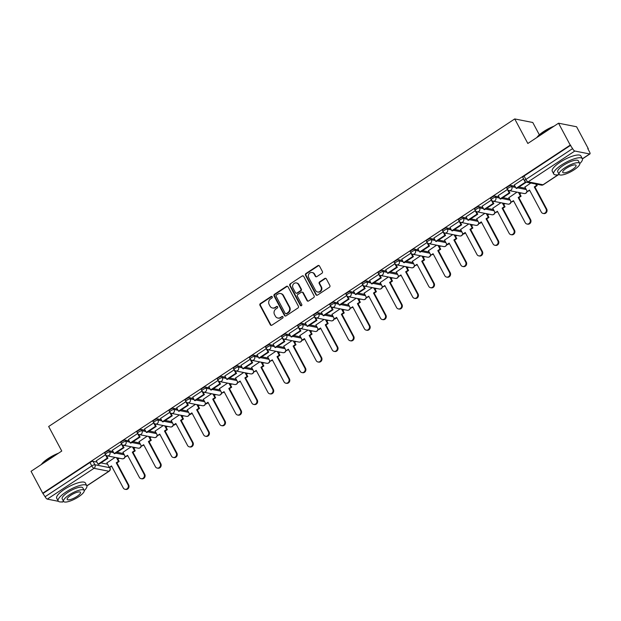 <?xml version="1.0" encoding="UTF-8"?>
<svg xmlns="http://www.w3.org/2000/svg" width="621" height="621" viewBox="0 0 621 621"><rect width="100%" height="100%" fill="white"/><g stroke="black" fill="none" stroke-linecap="round" stroke-linejoin="round"><path stroke-width="0.93" d="M272.239 296.776A0.893 0.815 -78.8 0 0 271.129 296.489L260.378 303.576A1.273 1.157 -78.8 0 0 259.943 305.33L270.321 324.767A1.273 1.157 -78.8 0 0 271.913 325.179L282.664 318.084A0.893 0.815 -78.8 0 0 282.431 316.454A0.893 0.815 -78.8 0 0 281.856 316.578L280.459 317.494A4.075 3.71 -78.8 0 1 275.382 316.174L274.513 314.552A4.075 3.71 -78.8 0 1 275.91 308.963L277.3 308.039A0.893 0.815 -78.8 0 0 277.067 306.409A0.893 0.815 -78.8 0 0 276.492 306.533L275.095 307.449A4.075 3.71 -78.8 0 1 270.019 306.13L269.149 304.507A4.075 3.71 -78.8 0 1 270.546 298.918L271.936 297.995A0.893 0.815 -78.8 0 0 272.239 296.776M271.959 296.465A0.893 0.815 -78.8 0 0 271.656 296.59L260.905 303.685A1.273 1.157 -78.8 0 0 260.471 305.431L270.849 324.868A1.273 1.157 -78.8 0 0 271.361 325.365M282.679 316.555A0.893 0.815 -78.8 0 0 282.376 316.679L280.459 317.494M277.323 306.51A0.893 0.815 -78.8 0 0 277.013 306.634L275.095 307.449M321.957 273.24A1.273 1.157 -78.8 0 0 322.392 271.493L319.481 266.036A1.273 1.157 -78.8 0 0 317.89 265.625L305.951 273.504A1.273 1.157 -78.8 0 0 305.516 275.25L315.903 294.696A1.273 1.157 -78.8 0 0 317.486 295.107L329.425 287.228A1.273 1.157 -78.8 0 0 329.86 285.481L326.343 278.891A1.273 1.157 -78.8 0 0 324.752 278.48L319.644 281.849A1.273 1.157 -78.8 0 0 319.21 283.595L320.956 286.863A3.408 3.105 -78.8 0 1 317.587 291.994A3.408 3.105 -78.8 0 1 315.546 290.434L308.707 277.634A3.408 3.105 -78.8 0 1 312.076 272.51A3.408 3.105 -78.8 0 1 314.117 274.063L315.258 276.198A1.273 1.157 -78.8 0 0 316.85 276.609L321.957 273.24M42.74 493.206L31.05 471.308L61.766 451.04L48.663 426.503L514.731 118.937L527.827 143.474L558.543 123.206L570.233 145.104L42.74 493.206L45.092 496.722L91.776 465.913A2.593 0.714 -28.1 0 1 94.889 464.756L109.777 467.691A2.593 0.714 -28.1 0 1 110.002 467.83L109.824 467.497M288.02 286.801A1.273 1.157 -78.8 0 0 286.428 286.39L274.49 294.269A1.273 1.157 -78.8 0 0 274.055 296.015L284.434 315.452A1.273 1.157 -78.8 0 0 286.025 315.864L297.964 307.993A1.273 1.157 -78.8 0 0 298.398 306.238L288.02 286.801M290.224 283.882L302.163 276.003A1.273 1.157 -78.8 0 1 303.747 276.423L314.125 295.86A1.273 1.157 -78.8 0 1 313.69 297.606L308.583 300.983A1.273 1.157 -78.8 0 1 306.999 300.564L302.784 292.685A1.273 1.157 -78.8 0 0 301.201 292.274L297.808 294.509A1.273 1.157 -78.8 0 0 297.374 296.256L301.759 304.461A0.893 0.815 -78.8 0 1 300.875 305.804A0.893 0.815 -78.8 0 1 300.339 305.4L289.79 285.629A1.273 1.157 -78.8 0 1 290.224 283.882L302.163 276.003M558.543 123.206L576.583 126.762L588.273 148.66L587.932 148.885M117.874 459.09L119.201 458.213M133.95 448.478L135.277 447.601M150.026 437.867L151.353 436.99M166.102 427.256L167.437 426.379M182.186 416.644L183.513 415.767M198.262 406.041L199.589 405.164M214.338 395.43L215.673 394.552M230.422 384.818L231.749 383.941M246.498 374.207L247.826 373.33M262.574 363.595L263.902 362.718M278.65 352.984L279.986 352.107M294.734 342.373L296.062 341.496M310.81 331.761L312.138 330.884M326.887 321.15L328.222 320.273M342.971 310.547L344.298 309.669M359.047 299.935L360.374 299.058M375.123 289.324L376.45 288.447M391.199 278.713L392.534 277.835M407.283 268.101L408.61 267.224M423.359 257.49L424.686 256.613M439.435 246.879L440.77 246.001M455.519 236.267L456.846 235.39M471.595 225.656L472.923 224.779M487.671 215.052L489.006 214.175M503.747 204.441L505.083 203.564M519.831 193.83L521.159 192.952M539.346 134.811L532.771 122.492L514.731 118.937M570.233 145.104L572.585 148.613A2.593 0.8 56.6 0 0 574.813 151.027L589.694 153.961A2.593 0.8 56.6 0 0 589.95 153.923A2.593 0.8 56.6 0 0 589.57 151.966L587.753 148.559L588.273 148.66M43.268 493.307L89.96 462.498A2.593 0.714 -28.1 0 1 93.072 461.349L96.961 462.109M100.928 462.893L107.588 464.205M62.884 501.745L62.457 502.032A2.593 0.8 -123.4 0 1 62.201 502.063L61.495 501.923M58.436 501.318L47.312 499.129A2.593 0.8 -123.4 0 1 45.092 496.722M105.547 454.704L96.278 460.829M121.631 444.1L112.354 450.217M131.124 446.786L122.981 452.313M137.707 433.489L128.431 439.606M147.2 436.175L139.057 441.702M153.783 422.878L144.514 428.995M163.276 425.564L155.134 431.09M169.859 412.266L160.591 418.391M179.36 414.952L171.217 420.479M185.943 401.655L176.667 407.78M195.436 404.341L187.294 409.876M202.019 391.044L192.743 397.168M211.513 393.73L203.37 399.264M218.095 380.432L208.827 386.557M227.596 383.118L219.446 388.653M234.179 369.821L224.903 375.946M243.673 372.507L235.53 378.042M250.255 359.21L240.979 365.334M259.749 361.896L251.606 367.43M266.331 348.606L257.063 354.723M275.825 351.292L267.682 356.819M282.408 337.995L273.139 344.112M291.909 340.681L283.766 346.207M298.491 327.383L289.215 333.508M307.985 330.069L299.842 335.596M314.568 316.772L305.291 322.897M324.061 319.458L315.918 324.985M330.644 306.161L321.375 312.285M340.145 308.847L331.994 314.381M346.728 295.549L337.451 301.674M356.221 298.235L348.078 303.77M362.804 284.938L353.528 291.063M372.297 287.624L364.154 293.159M378.88 274.327L369.611 280.451M388.373 277.013L380.231 282.547M394.956 263.723L385.688 269.84M404.457 266.401L396.314 271.936M411.04 253.112L401.764 259.229M420.533 255.798L412.391 261.325M427.116 242.5L417.84 248.617M436.61 245.186L428.467 250.713M443.192 231.889L433.924 238.014M452.693 234.575L444.551 240.102M459.276 221.278L450 227.402M468.77 223.964L460.627 229.491M475.352 210.666L466.076 216.791M484.846 213.352L476.703 218.887M491.428 200.055L482.16 206.18M500.93 202.741L492.779 208.276M507.504 189.444L498.236 195.568M517.006 192.13L508.863 197.664M523.573 178.832L514.312 184.957M530.784 183.04L524.939 187.053M511.106 185.477L511.751 186.688A2.593 0.714 -28.1 0 0 508.987 187.62A2.593 0.714 -28.1 0 0 507.404 189.265L506.759 188.054A2.593 0.714 151.9 0 1 508.343 186.409A2.593 0.714 151.9 0 1 511.106 185.477L515.003 186.238M518.962 187.022L525.622 188.334M495.03 196.089L495.674 197.292A2.593 0.714 -28.1 0 0 492.911 198.231A2.593 0.714 -28.1 0 0 491.327 199.877L490.675 198.666A2.593 0.714 151.9 0 1 492.267 197.02A2.593 0.714 151.9 0 1 495.03 196.089L498.919 196.849M502.886 197.633L509.546 198.945M478.954 206.692L479.598 207.903A2.593 0.714 -28.1 0 0 476.835 208.842A2.593 0.714 -28.1 0 0 475.244 210.488L474.599 209.277A2.593 0.714 151.9 0 1 476.183 207.631A2.593 0.714 151.9 0 1 478.954 206.692L482.843 207.461M486.802 208.245L493.47 209.556M462.87 217.303L463.522 218.514A2.593 0.714 -28.1 0 0 460.751 219.454A2.593 0.714 -28.1 0 0 459.167 221.099L458.523 219.888A2.593 0.714 151.9 0 1 460.107 218.243A2.593 0.714 151.9 0 1 462.87 217.303L466.767 218.072M470.726 218.856L477.386 220.168M446.794 227.915L447.438 229.126A2.593 0.714 -28.1 0 0 444.675 230.065A2.593 0.714 -28.1 0 0 443.091 231.711L442.447 230.5A2.593 0.714 151.9 0 1 444.031 228.854A2.593 0.714 151.9 0 1 446.794 227.915L450.683 228.683M454.65 229.467L461.31 230.779M430.718 238.526L431.362 239.737A2.593 0.714 -28.1 0 0 428.599 240.669A2.593 0.714 -28.1 0 0 427.015 242.322L426.363 241.111A2.593 0.714 151.9 0 1 427.954 239.465A2.593 0.714 151.9 0 1 430.718 238.526L434.607 239.295M438.573 240.079L445.234 241.39M414.634 249.137L415.286 250.348A2.593 0.714 -28.1 0 0 412.515 251.28A2.593 0.714 -28.1 0 0 410.931 252.933L410.287 251.722A2.593 0.714 151.9 0 1 411.87 250.069A2.593 0.714 151.9 0 1 414.634 249.137L418.531 249.906M422.49 250.682L429.15 252.002M398.558 259.749L399.202 260.96A2.593 0.714 -28.1 0 0 396.439 261.891A2.593 0.714 -28.1 0 0 394.855 263.537L394.211 262.334A2.593 0.714 151.9 0 1 395.794 260.68A2.593 0.714 151.9 0 1 398.558 259.749L402.447 260.517M406.413 261.294L413.074 262.605M382.482 270.36L383.126 271.571A2.593 0.714 -28.1 0 0 380.363 272.503A2.593 0.714 -28.1 0 0 378.779 274.148L378.127 272.937A2.593 0.714 151.9 0 1 379.718 271.292A2.593 0.714 151.9 0 1 382.482 270.36L386.371 271.129M390.337 271.905L396.998 273.217M366.406 280.971L367.05 282.182A2.593 0.714 -28.1 0 0 364.286 283.114A2.593 0.714 -28.1 0 0 362.695 284.76L362.051 283.549A2.593 0.714 151.9 0 1 363.634 281.903A2.593 0.714 151.9 0 1 366.406 280.971L370.295 281.732M374.253 282.516L380.921 283.828M350.322 291.575L350.974 292.786A2.593 0.714 -28.1 0 0 348.202 293.725A2.593 0.714 -28.1 0 0 346.619 295.371L345.975 294.16A2.593 0.714 151.9 0 1 347.558 292.514A2.593 0.714 151.9 0 1 350.322 291.575L354.218 292.344M358.177 293.128L364.837 294.439M334.245 302.186L334.89 303.397A2.593 0.714 -28.1 0 0 332.126 304.337A2.593 0.714 -28.1 0 0 330.543 305.982L329.898 304.771A2.593 0.714 151.9 0 1 331.482 303.126A2.593 0.714 151.9 0 1 334.245 302.186L338.135 302.955M342.101 303.739L348.761 305.051M318.169 312.798L318.814 314.009A2.593 0.714 -28.1 0 0 316.05 314.948A2.593 0.714 -28.1 0 0 314.467 316.594L313.815 315.383A2.593 0.714 151.9 0 1 315.406 313.737A2.593 0.714 151.9 0 1 318.169 312.798L322.058 313.566M326.025 314.35L332.685 315.662M302.085 323.409L302.738 324.62A2.593 0.714 -28.1 0 0 299.966 325.559A2.593 0.714 -28.1 0 0 298.383 327.205L297.738 325.994A2.593 0.714 151.9 0 1 299.322 324.348A2.593 0.714 151.9 0 1 302.085 323.409L305.982 324.178M309.941 324.962L316.601 326.273M286.009 334.02L286.654 335.231A2.593 0.714 -28.1 0 0 283.89 336.163A2.593 0.714 -28.1 0 0 282.307 337.816L281.662 336.605A2.593 0.714 151.9 0 1 283.246 334.952A2.593 0.714 151.9 0 1 286.009 334.02L289.898 334.789M293.865 335.565L300.525 336.885M269.933 344.632L270.577 345.843A2.593 0.714 -28.1 0 0 267.814 346.774A2.593 0.714 -28.1 0 0 266.23 348.428L265.578 347.217A2.593 0.714 151.9 0 1 267.17 345.563A2.593 0.714 151.9 0 1 269.933 344.632L273.822 345.4M277.789 346.176L284.449 347.496M253.857 355.243L254.501 356.454A2.593 0.714 -28.1 0 0 251.738 357.385A2.593 0.714 -28.1 0 0 250.147 359.031L249.502 357.828A2.593 0.714 151.9 0 1 251.086 356.175A2.593 0.714 151.9 0 1 253.857 355.243L257.746 356.012M261.705 356.788L268.373 358.1M237.773 365.854L238.425 367.065A2.593 0.714 -28.1 0 0 235.654 367.997A2.593 0.714 -28.1 0 0 234.07 369.642L233.426 368.432A2.593 0.714 151.9 0 1 235.01 366.786A2.593 0.714 151.9 0 1 237.773 365.854L241.67 366.623M245.629 367.399L252.289 368.711M221.697 376.466L222.341 377.669A2.593 0.714 -28.1 0 0 219.578 378.608A2.593 0.714 -28.1 0 0 217.994 380.254L217.35 379.043A2.593 0.714 151.9 0 1 218.934 377.397A2.593 0.714 151.9 0 1 221.697 376.466L225.586 377.226M229.553 378.01L236.213 379.322M205.621 387.069L206.265 388.28A2.593 0.714 -28.1 0 0 203.502 389.22A2.593 0.714 -28.1 0 0 201.91 390.865L201.266 389.654A2.593 0.714 151.9 0 1 202.85 388.009A2.593 0.714 151.9 0 1 205.621 387.069L209.51 387.838M213.477 388.622L220.137 389.934M189.537 397.681L190.189 398.892A2.593 0.714 -28.1 0 0 187.418 399.831A2.593 0.714 -28.1 0 0 185.834 401.477L185.19 400.266A2.593 0.714 151.9 0 1 186.774 398.62A2.593 0.714 151.9 0 1 189.537 397.681L193.434 398.449M197.393 399.233L204.053 400.545M173.461 408.292L174.105 409.503A2.593 0.714 -28.1 0 0 171.342 410.442A2.593 0.714 -28.1 0 0 169.758 412.088L169.114 410.877A2.593 0.714 151.9 0 1 170.697 409.231A2.593 0.714 151.9 0 1 173.461 408.292L177.35 409.06M181.316 409.844L187.977 411.156M157.385 418.903L158.029 420.114A2.593 0.714 -28.1 0 0 155.266 421.054A2.593 0.714 -28.1 0 0 153.682 422.699L153.03 421.488A2.593 0.714 151.9 0 1 154.621 419.843A2.593 0.714 151.9 0 1 157.385 418.903L161.274 419.672M165.24 420.456L171.901 421.768M141.309 429.515L141.953 430.726A2.593 0.714 -28.1 0 0 139.189 431.657A2.593 0.714 -28.1 0 0 137.598 433.311L136.954 432.1A2.593 0.714 151.9 0 1 138.537 430.446A2.593 0.714 151.9 0 1 141.309 429.515L145.198 430.283M149.156 431.059L155.824 432.379M125.225 440.126L125.877 441.337A2.593 0.714 -28.1 0 0 123.105 442.268A2.593 0.714 -28.1 0 0 121.522 443.922L120.878 442.711A2.593 0.714 151.9 0 1 122.461 441.057A2.593 0.714 151.9 0 1 125.225 440.126L129.121 440.894M133.08 441.671L139.741 442.99M109.149 450.737L109.793 451.948A2.593 0.714 -28.1 0 0 107.029 452.88A2.593 0.714 -28.1 0 0 105.446 454.525L104.802 453.314A2.593 0.714 151.9 0 1 106.385 451.669A2.593 0.714 151.9 0 1 109.149 450.737L113.038 451.506M117.004 452.282L123.664 453.594M115.048 457.39L106.897 462.924M570.761 145.205L524.07 176.015A2.593 0.714 151.9 0 0 522.835 177.443L524.66 180.858A2.593 0.714 -28.1 0 1 525.894 179.43L572.585 148.613M272.464 307.993L272.992 308.094A4.075 3.71 -78.8 0 0 275.623 307.55M277.828 318.037L278.355 318.138A4.075 3.71 -78.8 0 0 280.987 317.595M287.507 286.304A1.273 1.157 -78.8 0 0 286.956 286.491L275.018 294.37A1.273 1.157 -78.8 0 0 274.583 296.116L284.961 315.561A1.273 1.157 -78.8 0 0 285.474 316.058M276.407 295.045A0.893 0.815 -78.8 0 0 276.104 296.264L285.218 313.333A0.893 0.815 -78.8 0 0 286.328 313.621L287.795 312.65A4.075 3.71 -78.8 0 0 289.192 307.061L282.959 295.394A4.075 3.71 -78.8 0 0 277.874 294.075L276.407 295.045M285.753 313.737L286.281 313.846A0.893 0.815 -78.8 0 0 286.855 313.721L286.328 313.621M280.513 293.531L281.041 293.64A4.075 3.71 -78.8 0 1 283.486 295.503L289.712 307.162A4.075 3.71 -78.8 0 1 288.323 312.759L286.855 313.721M303.242 275.926A1.273 1.157 -78.8 0 0 302.683 276.112M302.023 292.103L302.543 292.204A1.273 1.157 -78.8 0 1 303.312 292.786L307.519 300.673A1.273 1.157 -78.8 0 0 308.032 301.169M290.744 283.991A1.273 1.157 -78.8 0 0 290.31 285.738L300.867 305.501A0.893 0.815 -78.8 0 0 301.146 305.811M298.422 284.503A3.408 3.105 -78.8 0 0 293.197 284.379A3.408 3.105 -78.8 0 0 293.003 288.074L295.41 292.584A1.273 1.157 -78.8 0 0 297.001 292.996L300.393 290.76A1.273 1.157 -78.8 0 0 300.828 289.013L298.422 284.503L298.942 284.604A3.408 3.105 -78.8 0 0 296.9 283.044L296.372 282.943M296.178 293.166L296.706 293.267A1.273 1.157 -78.8 0 0 297.529 293.096L297.001 292.996M298.942 284.604L301.348 289.114A1.273 1.157 -78.8 0 1 300.913 290.861L297.529 293.096M312.076 272.51L312.596 272.611A3.408 3.105 -78.8 0 1 314.645 274.171L315.786 276.306A1.273 1.157 -78.8 0 0 316.291 276.795M317.587 291.994L318.115 292.095A3.408 3.105 -78.8 0 0 321.484 286.964L320.956 286.863M325.831 278.394A1.273 1.157 -78.8 0 0 325.28 278.581L320.172 281.95A1.273 1.157 -78.8 0 0 319.737 283.704L321.484 286.964M318.969 265.54A1.273 1.157 -78.8 0 0 318.418 265.726L306.479 273.605A1.273 1.157 -78.8 0 0 306.044 275.351L316.423 294.796A1.273 1.157 -78.8 0 0 316.935 295.293M111.733 466.355L109.28 467.388L111.501 465.921L123.253 487.927A2.989 2.717 -78.8 0 0 127.817 488.036A2.989 2.717 -78.8 0 0 127.988 484.799L128.671 484.939A2.989 2.717 101.2 0 1 125.729 489.426L125.046 489.294M117.19 457.817L119.139 461.465L118.456 461.333L116.243 462.792L116.927 462.932L128.671 484.939M119.139 461.465L116.927 462.932M106.494 455.589L107.93 458.275L107.247 458.135L98.071 464.19L96.247 460.782M107.247 458.135L105.423 454.727M107.93 458.275L98.755 464.329L98.071 464.19M116.243 462.792L127.988 484.799M118.456 461.333L116.507 457.685M109.28 467.388L106.835 462.808M127.81 455.744L125.364 456.777L127.577 455.317L139.329 477.324A2.989 2.717 -78.8 0 0 143.901 477.433A2.989 2.717 -78.8 0 0 144.072 474.188L144.755 474.328A2.989 2.717 101.2 0 1 141.805 478.822L141.122 478.682M133.267 447.205L135.215 450.854L134.532 450.722L132.32 452.181L133.003 452.321L144.755 474.328M135.215 450.854L133.003 452.321M122.57 444.978L124.006 447.663L123.323 447.524L114.148 453.578L112.331 450.171M123.323 447.524L121.499 444.116M124.006 447.663L114.831 453.718L114.148 453.578M132.32 452.181L144.072 474.188M134.532 450.722L132.584 447.073M125.364 456.777L122.919 452.197M143.886 445.133L141.441 446.165L143.653 444.706L155.405 466.713A2.989 2.717 -78.8 0 0 159.977 466.821A2.989 2.717 -78.8 0 0 160.148 463.584L160.831 463.716A2.989 2.717 101.2 0 1 157.881 468.211L157.198 468.071M149.351 436.594L151.299 440.25L150.616 440.11L148.396 441.578L149.079 441.71L160.831 463.716M151.299 440.25L149.079 441.71M138.654 434.366L140.082 437.052L139.399 436.92L130.231 442.967L128.407 439.559M139.399 436.92L137.583 433.505M140.082 437.052L130.915 443.107L130.231 442.967M148.396 441.578L160.148 463.584M150.616 440.11L148.66 436.462M141.441 446.165L138.995 441.585M159.97 434.529L157.517 435.554L159.737 434.095L171.481 456.101A2.989 2.717 -78.8 0 0 176.054 456.21A2.989 2.717 -78.8 0 0 176.224 452.973L176.907 453.105A2.989 2.717 101.2 0 1 173.965 457.599L173.275 457.46M165.427 425.983L167.375 429.639L166.692 429.499L164.472 430.966L165.163 431.098L176.907 453.105M167.375 429.639L165.163 431.098M154.73 423.755L156.166 426.441L155.483 426.309L146.308 432.363L144.483 428.948M155.483 426.309L153.659 422.893M156.166 426.441L146.991 432.495L146.308 432.363M164.472 430.966L176.224 452.973M166.692 429.499L164.744 425.851M157.517 435.554L155.071 430.974M176.046 423.918L174.284 425.082L173.601 424.943L175.813 423.483L187.565 445.49A2.989 2.717 -78.8 0 0 192.137 445.599A2.989 2.717 -78.8 0 0 192.308 442.362L192.991 442.494A2.989 2.717 101.2 0 1 190.042 446.988L189.358 446.856M181.503 415.371L183.451 419.028L182.768 418.888L180.556 420.355L181.239 420.487L192.991 442.494M183.451 419.028L181.239 420.487M170.806 413.144L172.242 415.829L171.559 415.697L162.384 421.752L160.56 418.337M171.559 415.697L169.735 412.282M172.242 415.829L163.067 421.884L162.384 421.752M180.556 420.355L192.308 442.362M182.768 418.888L180.82 415.239M173.601 424.943L171.155 420.363M192.122 413.307L190.36 414.471L189.677 414.331L191.889 412.872L203.641 434.879A2.989 2.717 -78.8 0 0 208.214 434.987A2.989 2.717 -78.8 0 0 208.384 431.75L209.067 431.882A2.989 2.717 101.2 0 1 206.118 436.377L205.435 436.245M197.579 404.76L199.535 408.416L198.852 408.284L196.632 409.744L197.315 409.876L209.067 431.882M199.535 408.416L197.315 409.876M186.882 402.532L188.318 405.218L187.635 405.086L178.46 411.141L176.643 407.725M187.635 405.086L185.811 401.678M188.318 405.218L179.143 411.273L178.46 411.141M196.632 409.744L208.384 431.75M198.852 408.284L196.896 404.628M189.677 414.331L187.231 409.759M41.297 464.547A15.835 4.37 -28.1 0 1 48.159 458.531A15.835 4.37 -28.1 0 1 58.498 453.198M57.435 453.897A16.224 4.479 151.9 0 0 48.182 458.826A16.224 4.479 151.9 0 0 41.669 464.298M84.239 490.621A16.224 4.479 151.9 0 0 86.808 485.715A16.224 4.479 151.9 0 0 65.919 492.057A16.224 4.479 151.9 0 0 58.188 500.992A16.224 4.479 151.9 0 0 63.691 501.589M86.808 485.715L85.341 482.967A16.224 4.479 151.9 0 0 64.452 489.309A16.224 4.479 151.9 0 0 56.721 498.244L58.188 500.992M63.544 501.388L62.193 498.857A11.683 3.221 -28.1 0 1 67.759 492.422A11.683 3.221 -28.1 0 1 82.803 487.85L84.153 490.388A11.683 3.221 151.9 0 0 69.117 494.953A11.683 3.221 151.9 0 0 63.544 501.388A11.683 3.221 151.9 0 0 78.58 496.816A11.683 3.221 151.9 0 0 84.153 490.388M70.794 495.286A7.53 2.08 151.9 0 0 67.208 499.431A7.53 2.08 151.9 0 0 76.895 496.49A7.53 2.08 151.9 0 0 80.489 492.344A7.53 2.08 151.9 0 0 70.794 495.286M536.839 137.528A15.835 4.37 -28.1 0 1 543.701 131.512A15.835 4.37 -28.1 0 1 554.041 126.172M552.977 126.878A16.224 4.479 151.9 0 0 543.724 131.807A16.224 4.479 151.9 0 0 537.212 137.28M579.781 163.595A16.224 4.479 151.9 0 0 582.351 158.697A16.224 4.479 151.9 0 0 561.469 165.039A16.224 4.479 151.9 0 0 553.73 173.973A16.224 4.479 151.9 0 0 559.234 174.571M582.351 158.697L580.883 155.941A16.224 4.479 151.9 0 0 559.995 162.291A16.224 4.479 151.9 0 0 552.263 171.225L553.73 173.973M559.086 174.369L557.736 171.838A11.683 3.221 -28.1 0 1 563.309 165.403A11.683 3.221 -28.1 0 1 578.345 160.831L579.696 163.362A11.683 3.221 151.9 0 0 564.66 167.934A11.683 3.221 151.9 0 0 559.086 174.369A11.683 3.221 151.9 0 0 574.122 169.797A11.683 3.221 151.9 0 0 579.696 163.362M566.344 168.268A7.53 2.08 151.9 0 0 562.75 172.413A7.53 2.08 151.9 0 0 572.446 169.471A7.53 2.08 151.9 0 0 576.032 165.318A7.53 2.08 151.9 0 0 566.344 168.268M208.198 402.695L206.436 403.86L205.753 403.72L207.973 402.261L219.718 424.267A2.989 2.717 -78.8 0 0 224.29 424.376A2.989 2.717 -78.8 0 0 224.46 421.139L225.144 421.271A2.989 2.717 101.2 0 1 222.194 425.765L221.511 425.633M213.663 394.156L215.611 397.805L214.928 397.673L212.708 399.132L213.391 399.264L225.144 421.271M215.611 397.805L213.391 399.264M202.966 391.921L204.394 394.607L203.711 394.475L194.544 400.529L192.72 397.114M203.711 394.475L201.895 391.067M204.394 394.607L195.227 400.661L194.544 400.529M212.708 399.132L224.46 421.139M214.928 397.673L212.98 394.017M205.753 403.72L203.308 399.148M224.282 392.084L221.829 393.116L224.049 391.649L235.801 413.656A2.989 2.717 -78.8 0 0 240.366 413.765A2.989 2.717 -78.8 0 0 240.537 410.528L241.22 410.667A2.989 2.717 101.2 0 1 238.278 415.154L237.595 415.022M229.739 383.545L231.687 387.194L231.004 387.062L228.792 388.521L229.475 388.661L241.22 410.667M231.687 387.194L229.475 388.661M219.042 381.31L220.478 384.003L219.795 383.863L210.62 389.918L208.796 386.51M219.795 383.863L217.971 380.456M220.478 384.003L211.303 390.05L210.62 389.918M228.792 388.521L240.537 410.528M231.004 387.062L229.056 383.405M221.829 393.116L219.384 388.536M240.358 381.473L237.913 382.505L240.125 381.038L251.878 403.045A2.989 2.717 -78.8 0 0 256.45 403.153A2.989 2.717 -78.8 0 0 256.62 399.916L257.304 400.056A2.989 2.717 101.2 0 1 254.354 404.543L253.671 404.411M245.815 372.934L247.763 376.582L247.08 376.45L244.868 377.91L245.551 378.049L257.304 400.056M247.763 376.582L245.551 378.049M235.118 370.706L236.554 373.392L235.871 373.252L226.696 379.307L224.88 375.899M235.871 373.252L234.047 369.844M236.554 373.392L227.379 379.439L226.696 379.307M244.868 377.91L256.62 399.916M247.08 376.45L245.132 372.794M237.913 382.505L235.468 377.925M256.434 370.861L253.989 371.894L256.201 370.426L267.954 392.433A2.989 2.717 -78.8 0 0 272.526 392.55A2.989 2.717 -78.8 0 0 272.697 389.305L273.38 389.445A2.989 2.717 101.2 0 1 270.43 393.939L269.747 393.799M261.899 362.322L263.847 365.971L263.164 365.839L260.944 367.298L261.627 367.438L273.38 389.445M263.847 365.971L261.627 367.438M251.202 360.095L252.631 362.78L251.947 362.641L242.78 368.695L240.956 365.288M251.947 362.641L250.131 359.233M252.631 362.78L243.463 368.835L242.78 368.695M260.944 367.298L272.697 389.305M263.164 365.839L261.208 362.19M253.989 371.894L251.544 367.314M272.518 360.25L270.065 361.282L272.285 359.823L284.03 381.83A2.989 2.717 -78.8 0 0 288.602 381.938A2.989 2.717 -78.8 0 0 288.773 378.694L289.456 378.833A2.989 2.717 101.2 0 1 286.514 383.328L285.823 383.188M277.975 351.711L279.924 355.359L279.24 355.228L277.02 356.687L277.711 356.827L289.456 378.833M279.924 355.359L277.711 356.827M267.278 349.483L268.714 352.169L268.031 352.037L258.856 358.084L257.032 354.676M268.031 352.037L266.207 348.622M268.714 352.169L259.539 358.224L258.856 358.084M277.02 356.687L288.773 378.694M279.24 355.228L277.292 351.579M270.065 361.282L267.62 356.702M288.594 349.639L286.149 350.671L288.361 349.212L300.114 371.218A2.989 2.717 -78.8 0 0 304.686 371.327A2.989 2.717 -78.8 0 0 304.857 368.09L305.54 368.222A2.989 2.717 101.2 0 1 302.59 372.716L301.907 372.577M294.051 341.1L296 344.756L295.317 344.616L293.104 346.083L293.787 346.215L305.54 368.222M296 344.756L293.787 346.215M283.355 338.872L284.791 341.558L284.108 341.426L274.932 347.473L273.116 344.065M284.108 341.426L282.283 338.01M284.791 341.558L275.615 347.613L274.932 347.473M293.104 346.083L304.857 368.09M295.317 344.616L293.368 340.968M286.149 350.671L283.704 346.091M304.67 339.035L302.908 340.199L302.225 340.06L304.437 338.6L316.19 360.607A2.989 2.717 -78.8 0 0 320.762 360.716A2.989 2.717 -78.8 0 0 320.933 357.479L321.616 357.611A2.989 2.717 101.2 0 1 318.666 362.105L317.983 361.973M310.127 330.488L312.084 334.145L311.4 334.005L309.18 335.472L309.863 335.604L321.616 357.611M312.084 334.145L309.863 335.604M299.431 328.261L300.867 330.946L300.184 330.814L291.008 336.869L289.192 333.454M300.184 330.814L298.359 327.399M300.867 330.946L291.699 337.001L291.008 336.869M309.18 335.472L320.933 357.479M311.4 334.005L309.444 330.356M302.225 340.06L299.78 335.48M320.746 328.424L318.984 329.588L318.301 329.448L320.521 327.989L332.266 349.996A2.989 2.717 -78.8 0 0 336.838 350.104A2.989 2.717 -78.8 0 0 337.009 346.867L337.692 346.999A2.989 2.717 101.2 0 1 334.742 351.494L334.059 351.362M326.211 319.877L328.16 323.533L327.477 323.394L325.257 324.861L325.94 324.993L337.692 346.999M328.16 323.533L325.94 324.993M315.515 317.649L316.943 320.335L316.26 320.203L307.092 326.258L305.268 322.842M316.26 320.203L314.443 316.788M316.943 320.335L307.775 326.39L307.092 326.258M325.257 324.861L337.009 346.867M327.477 323.394L325.528 319.745M318.301 329.448L315.856 324.876M336.83 317.812L335.061 318.977L334.377 318.837L336.598 317.378L348.35 339.384A2.989 2.717 -78.8 0 0 352.914 339.493A2.989 2.717 -78.8 0 0 353.085 336.256L353.768 336.388A2.989 2.717 101.2 0 1 350.826 340.882L350.143 340.75M342.287 309.266L344.236 312.922L343.553 312.79L341.34 314.249L342.024 314.381L353.768 336.388M344.236 312.922L342.024 314.381M331.591 307.038L333.027 309.724L332.344 309.592L323.168 315.647L321.344 312.231M332.344 309.592L330.519 306.184M333.027 309.724L323.851 315.779L323.168 315.647M341.34 314.249L353.085 336.256M343.553 312.79L341.604 309.134M334.377 318.837L331.94 314.265M352.907 307.201L350.461 308.233L352.674 306.766L364.426 328.773A2.989 2.717 -78.8 0 0 368.998 328.882A2.989 2.717 -78.8 0 0 369.169 325.645L369.852 325.777A2.989 2.717 101.2 0 1 366.902 330.271L366.219 330.139M358.364 298.662L360.312 302.311L359.629 302.179L357.417 303.638L358.1 303.77L369.852 325.777M360.312 302.311L358.1 303.77M347.667 296.427L349.103 299.112L348.42 298.98L339.245 305.035L337.428 301.62M348.42 298.98L346.596 295.573M349.103 299.112L339.928 305.167L339.245 305.035M357.417 303.638L369.169 325.645M359.629 302.179L357.68 298.522M350.461 308.233L348.016 303.653M368.983 296.59L366.537 297.622L368.75 296.155L380.502 318.162A2.989 2.717 -78.8 0 0 385.074 318.27A2.989 2.717 -78.8 0 0 385.245 315.033L385.928 315.173A2.989 2.717 101.2 0 1 382.978 319.66L382.295 319.528M374.447 288.051L376.396 291.699L375.713 291.567L373.493 293.027L374.176 293.166L385.928 315.173M376.396 291.699L374.176 293.166M363.751 285.815L365.179 288.509L364.496 288.369L355.328 294.424L353.504 291.016M364.496 288.369L362.68 284.961M365.179 288.509L356.012 294.556L355.328 294.424M373.493 293.027L385.245 315.033M375.713 291.567L373.757 287.911M366.537 297.622L364.092 293.042M385.067 285.978L382.614 287.011L384.834 285.544L396.578 307.55A2.989 2.717 -78.8 0 0 401.15 307.659A2.989 2.717 -78.8 0 0 401.321 304.422L402.004 304.562A2.989 2.717 101.2 0 1 399.062 309.048L398.372 308.916M390.524 277.44L392.472 281.088L391.789 280.956L389.577 282.415L390.26 282.555L402.004 304.562M392.472 281.088L390.26 282.555M379.827 275.212L381.263 277.897L380.58 277.758L371.405 283.813L369.58 280.405M380.58 277.758L378.756 274.35M381.263 277.897L372.088 283.952L371.405 283.813M389.577 282.415L401.321 304.422M391.789 280.956L389.841 277.3M382.614 287.011L380.168 282.431M401.143 275.367L398.698 276.399L400.91 274.932L412.662 296.939A2.989 2.717 -78.8 0 0 417.234 297.055A2.989 2.717 -78.8 0 0 417.405 293.811L418.088 293.95A2.989 2.717 101.2 0 1 415.138 298.445L414.455 298.305M406.6 266.828L408.548 270.477L407.865 270.345L405.653 271.804L406.336 271.944L418.088 293.95M408.548 270.477L406.336 271.944M395.903 264.6L397.339 267.286L396.656 267.146L387.481 273.201L385.664 269.793M396.656 267.146L394.832 263.739M397.339 267.286L388.164 273.341L387.481 273.201M405.653 271.804L417.405 293.811M407.865 270.345L405.917 266.696M398.698 276.399L396.252 271.819M417.219 264.756L414.774 265.788L416.986 264.329L428.738 286.335A2.989 2.717 -78.8 0 0 433.311 286.444A2.989 2.717 -78.8 0 0 433.481 283.207L434.164 283.339A2.989 2.717 101.2 0 1 431.215 287.834L430.532 287.694M422.676 256.217L424.632 259.873L423.949 259.733L421.729 261.2L422.412 261.332L434.164 283.339M424.632 259.873L422.412 261.332M411.979 253.989L413.415 256.675L412.732 256.543L403.557 262.59L401.74 259.182M412.732 256.543L410.916 253.127M413.415 256.675L404.248 262.73L403.557 262.59M421.729 261.2L433.481 283.207M423.949 259.733L421.993 256.085M414.774 265.788L412.328 261.208M433.295 254.152L430.85 255.177L433.07 253.717L444.815 275.724A2.989 2.717 -78.8 0 0 449.387 275.833A2.989 2.717 -78.8 0 0 449.557 272.596L450.241 272.728A2.989 2.717 101.2 0 1 447.291 277.222L446.608 277.082M438.76 245.605L440.708 249.262L440.025 249.122L437.805 250.589L438.488 250.721L450.241 272.728M440.708 249.262L438.488 250.721M428.063 243.378L429.499 246.063L428.808 245.932L419.641 251.979L417.817 248.571M428.808 245.932L426.992 242.516M429.499 246.063L420.324 252.118L419.641 251.979M437.805 250.589L449.557 272.596M440.025 249.122L438.077 245.474M430.85 255.177L428.405 250.597M449.379 243.541L447.617 244.705L446.926 244.565L449.146 243.106L460.898 265.113A2.989 2.717 -78.8 0 0 465.463 265.221A2.989 2.717 -78.8 0 0 465.634 261.984L466.317 262.116A2.989 2.717 101.2 0 1 463.375 266.611L462.692 266.479M454.836 234.994L456.784 238.65L456.101 238.511L453.889 239.978L454.572 240.11L466.317 262.116M456.784 238.65L454.572 240.11M444.139 232.766L445.575 235.452L444.892 235.32L435.717 241.375L433.893 237.959M444.892 235.32L443.068 231.905M445.575 235.452L436.4 241.507L435.717 241.375M453.889 239.978L465.634 261.984M456.101 238.511L454.153 234.862M446.926 244.565L444.489 239.985M465.455 232.929L463.693 234.094L463.01 233.954L465.222 232.495L476.975 254.501A2.989 2.717 -78.8 0 0 481.547 254.61A2.989 2.717 -78.8 0 0 481.717 251.373L482.401 251.505A2.989 2.717 101.2 0 1 479.451 255.999L478.768 255.868M470.912 224.383L472.86 228.039L472.177 227.899L469.965 229.366L470.648 229.498L482.401 251.505M472.86 228.039L470.648 229.498M460.215 222.155L461.651 224.841L460.968 224.709L451.793 230.764L449.977 227.348M460.968 224.709L459.144 221.293M461.651 224.841L452.476 230.896L451.793 230.764M469.965 229.366L481.717 251.373M472.177 227.899L470.229 224.251M463.01 233.954L460.565 229.382M481.531 222.318L479.769 223.482L479.086 223.343L481.298 221.883L493.051 243.89A2.989 2.717 -78.8 0 0 497.623 243.999A2.989 2.717 -78.8 0 0 497.794 240.762L498.477 240.894A2.989 2.717 101.2 0 1 495.527 245.388L494.844 245.256M486.996 213.779L488.944 217.428L488.261 217.296L486.041 218.755L486.724 218.887L498.477 240.894M488.944 217.428L486.724 218.887M476.299 211.544L477.728 214.229L477.044 214.098L467.877 220.152L466.053 216.737M477.044 214.098L475.228 210.69M477.728 214.229L468.56 220.284L467.877 220.152M486.041 218.755L497.794 240.762M488.261 217.296L486.313 213.64M479.086 223.343L476.641 218.771M497.615 211.707L495.162 212.739L497.382 211.272L509.135 233.279A2.989 2.717 -78.8 0 0 513.699 233.387A2.989 2.717 -78.8 0 0 513.87 230.15L514.553 230.282A2.989 2.717 101.2 0 1 511.611 234.777L510.928 234.645M503.072 203.168L505.02 206.816L504.337 206.684L502.125 208.144L502.808 208.276L514.553 230.282M505.02 206.816L502.808 208.276M492.375 200.932L493.811 203.618L493.128 203.486L483.953 209.541L482.129 206.133M493.128 203.486L491.304 200.078M493.811 203.618L484.636 209.673L483.953 209.541M502.125 208.144L513.87 230.15M504.337 206.684L502.389 203.028M495.162 212.739L492.717 208.159M513.691 201.095L511.246 202.128L513.458 200.661L525.211 222.667A2.989 2.717 -78.8 0 0 529.783 222.776A2.989 2.717 -78.8 0 0 529.954 219.539L530.637 219.679A2.989 2.717 101.2 0 1 527.687 224.165L527.004 224.034M519.148 192.557L521.097 196.205L520.414 196.073L518.201 197.532L518.884 197.672L530.637 219.679M521.097 196.205L518.884 197.672M508.452 190.329L509.888 193.015L509.204 192.875L500.029 198.93L498.213 195.522M509.204 192.875L507.38 189.467M509.888 193.015L500.712 199.062L500.029 198.93M518.201 197.532L529.954 219.539M520.414 196.073L518.465 192.417M511.246 202.128L508.801 197.548M529.767 190.484L527.322 191.516L529.534 190.049L541.287 212.056A2.989 2.717 -78.8 0 0 545.859 212.165A2.989 2.717 -78.8 0 0 546.03 208.928L546.713 209.067A2.989 2.717 101.2 0 1 543.763 213.554L543.08 213.422M536.404 184.142L537.181 185.594L536.497 185.462L534.277 186.921L534.96 187.061L546.713 209.067M537.181 185.594L534.96 187.061M525.708 181.914L525.964 182.403L525.281 182.264L516.105 188.318L514.289 184.911M525.281 182.264L523.464 178.856M525.964 182.403L516.796 188.458L516.105 188.318M534.277 186.921L546.03 208.928M536.497 185.462L535.721 184.01M527.322 191.516L524.877 186.937M271.656 296.59L271.129 296.489M282.376 316.679L281.856 316.578M277.013 306.634L276.492 306.533M574.813 151.027L528.122 181.837L543.01 184.771L558.155 174.773M582.389 158.782L589.694 153.961M93.072 461.349L94.889 464.756A2.593 2.36 -78.8 0 1 94.004 468.319L47.312 499.129M109.653 467.458L109.777 467.691A2.593 2.36 -78.8 0 1 108.892 471.254L94.004 468.319A2.593 0.8 -123.4 0 1 91.776 465.913L89.96 462.498M62.201 502.063L62.612 501.791M86.847 485.801L108.892 471.254A2.593 0.8 56.6 0 0 109.149 471.215A2.593 2.593 0 0 0 110.002 467.83M507.404 189.265A2.593 2.593 0 0 0 509.189 190.593A2.593 2.36 101.2 0 0 511.751 186.688L515.647 187.449M517.697 187.86L526.266 189.545M491.327 199.877A2.593 2.593 0 0 0 493.113 201.204A2.593 2.36 101.2 0 0 495.674 197.292L499.563 198.06M501.621 198.464L510.19 200.156M475.244 210.488A2.593 2.593 0 0 0 477.037 211.815A2.593 2.36 101.2 0 0 479.598 207.903L483.487 208.672M485.544 209.075L494.114 210.767M459.167 221.099A2.593 2.593 0 0 0 460.953 222.419A2.593 2.36 101.2 0 0 463.522 218.514L467.411 219.283M469.46 219.687L478.038 221.379M443.091 231.711A2.593 2.593 0 0 0 444.877 233.03A2.593 2.36 101.2 0 0 447.438 229.126L451.335 229.894M453.384 230.298L461.954 231.99M427.015 242.322A2.593 2.593 0 0 0 428.8 243.642A2.593 2.36 101.2 0 0 431.362 239.737L435.251 240.506M437.308 240.909L445.878 242.601M410.931 252.933A2.593 2.593 0 0 0 412.724 254.253A2.593 2.36 101.2 0 0 415.286 250.348L419.175 251.117M421.232 251.521L429.802 253.213M394.855 263.537A2.593 2.593 0 0 0 396.64 264.864A2.593 2.36 101.2 0 0 399.202 260.96L403.099 261.728M405.148 262.132L413.718 263.816M378.779 274.148A2.593 2.593 0 0 0 380.564 275.476A2.593 2.36 101.2 0 0 383.126 271.571L387.015 272.332M389.072 272.743L397.642 274.428M362.695 284.76A2.593 2.593 0 0 0 364.488 286.087A2.593 2.36 101.2 0 0 367.05 282.182L370.939 282.943M372.996 283.347L381.566 285.039M346.619 295.371A2.593 2.593 0 0 0 348.404 296.698A2.593 2.36 101.2 0 0 350.974 292.786L354.863 293.554M356.912 293.958L365.49 295.65M330.543 305.982A2.593 2.593 0 0 0 332.328 307.31A2.593 2.36 101.2 0 0 334.89 303.397L338.787 304.166M340.836 304.569L349.406 306.262M314.467 316.594A2.593 2.593 0 0 0 316.252 317.913A2.593 2.36 101.2 0 0 318.814 314.009L322.703 314.777M324.76 315.181L333.33 316.873M298.383 327.205A2.593 2.593 0 0 0 300.168 328.525A2.593 2.36 101.2 0 0 302.738 324.62L306.627 325.388M308.684 325.792L317.253 327.484M282.307 337.816A2.593 2.593 0 0 0 284.092 339.136A2.593 2.36 101.2 0 0 286.654 335.231L290.55 336M292.6 336.403L301.169 338.096M266.23 348.428A2.593 2.593 0 0 0 268.016 349.747A2.593 2.36 101.2 0 0 270.577 345.843L274.466 346.611M276.524 347.015L285.093 348.699M250.147 359.031A2.593 2.593 0 0 0 251.94 360.359A2.593 2.36 101.2 0 0 254.501 356.454L258.39 357.222M260.447 357.626L269.017 359.311M234.07 369.642A2.593 2.593 0 0 0 235.856 370.97A2.593 2.36 101.2 0 0 238.425 367.065L242.314 367.826M244.364 368.237L252.941 369.922M217.994 380.254A2.593 2.593 0 0 0 219.78 381.581A2.593 2.36 101.2 0 0 222.341 377.669L226.238 378.437M228.287 378.841L236.857 380.533M201.91 390.865A2.593 2.593 0 0 0 203.704 392.193A2.593 2.36 101.2 0 0 206.265 388.28L210.154 389.049M212.211 389.452L220.781 391.145M185.834 401.477A2.593 2.593 0 0 0 187.62 402.804A2.593 2.36 101.2 0 0 190.189 398.892L194.078 399.66M196.127 400.064L204.705 401.756M169.758 412.088A2.593 2.593 0 0 0 171.543 413.407A2.593 2.36 101.2 0 0 174.105 409.503L178.002 410.271M180.051 410.675L188.621 412.367M153.682 422.699A2.593 2.593 0 0 0 155.467 424.019A2.593 2.36 101.2 0 0 158.029 420.114L161.918 420.883M163.975 421.286L172.545 422.979M137.598 433.311A2.593 2.593 0 0 0 139.391 434.63A2.593 2.36 101.2 0 0 141.953 430.726L145.842 431.494M147.899 431.898L156.469 433.59M121.522 443.922A2.593 2.593 0 0 0 123.307 445.241A2.593 2.36 101.2 0 0 125.877 441.337L129.766 442.105M131.815 442.509L140.393 444.194M105.446 454.525A2.593 2.593 0 0 0 107.231 455.853A2.593 2.36 101.2 0 0 109.793 451.948L113.69 452.717M115.739 453.12L124.309 454.805M124.992 456.078A2.593 2.36 101.2 0 1 123.796 458.438A2.593 2.36 -78.8 0 1 122.12 458.787A2.593 2.593 0 0 0 125.201 456.482M141.068 445.467A2.593 2.36 101.2 0 1 139.872 447.834A2.593 2.36 -78.8 0 1 138.196 448.176A2.593 2.593 0 0 0 141.285 445.87M157.144 434.863A2.593 2.36 101.2 0 1 155.949 437.223A2.593 2.36 -78.8 0 1 154.272 437.564A2.593 2.593 0 0 0 157.361 435.259M173.228 424.252A2.593 2.36 101.2 0 1 172.033 426.611A2.593 2.36 -78.8 0 1 170.348 426.953A2.593 2.593 0 0 0 173.438 424.648M189.304 413.64A2.593 2.36 101.2 0 1 188.109 416A2.593 2.36 -78.8 0 1 186.432 416.342A2.593 2.593 0 0 0 189.514 414.036M205.38 403.029A2.593 2.36 101.2 0 1 204.185 405.389A2.593 2.36 -78.8 0 1 202.508 405.738A2.593 2.593 0 0 0 205.598 403.425M221.464 392.418A2.593 2.36 101.2 0 1 220.261 394.777A2.593 2.36 -78.8 0 1 218.584 395.127A2.593 2.593 0 0 0 221.674 392.814M237.54 381.806A2.593 2.36 101.2 0 1 236.345 384.166A2.593 2.36 -78.8 0 1 234.668 384.515A2.593 2.593 0 0 0 237.75 382.202M253.616 371.195A2.593 2.36 101.2 0 1 252.421 373.555A2.593 2.36 -78.8 0 1 250.744 373.904A2.593 2.593 0 0 0 253.834 371.599M269.693 360.584A2.593 2.36 101.2 0 1 268.497 362.943A2.593 2.36 -78.8 0 1 266.82 363.293A2.593 2.593 0 0 0 269.91 360.987M285.776 349.972A2.593 2.36 101.2 0 1 284.581 352.34A2.593 2.36 -78.8 0 1 282.897 352.681A2.593 2.593 0 0 0 285.986 350.376M301.853 339.369A2.593 2.36 101.2 0 1 300.657 341.729A2.593 2.36 -78.8 0 1 298.98 342.07A2.593 2.593 0 0 0 302.062 339.765M317.929 328.757A2.593 2.36 101.2 0 1 316.733 331.117A2.593 2.36 -78.8 0 1 315.057 331.459A2.593 2.593 0 0 0 318.146 329.153M334.013 318.146A2.593 2.36 101.2 0 1 332.809 320.506A2.593 2.36 -78.8 0 1 331.133 320.847A2.593 2.593 0 0 0 334.222 318.542M350.089 307.535A2.593 2.36 101.2 0 1 348.893 309.895A2.593 2.36 -78.8 0 1 347.217 310.244A2.593 2.593 0 0 0 350.298 307.931M366.165 296.923A2.593 2.36 101.2 0 1 364.969 299.283A2.593 2.36 -78.8 0 1 363.293 299.632A2.593 2.593 0 0 0 366.382 297.319M382.241 286.312A2.593 2.36 101.2 0 1 381.046 288.672A2.593 2.36 -78.8 0 1 379.369 289.021A2.593 2.593 0 0 0 382.458 286.708M398.325 275.701A2.593 2.36 101.2 0 1 397.13 278.061A2.593 2.36 -78.8 0 1 395.445 278.41A2.593 2.593 0 0 0 398.535 276.104M414.401 265.089A2.593 2.36 101.2 0 1 413.206 267.457A2.593 2.36 -78.8 0 1 411.529 267.798A2.593 2.593 0 0 0 414.611 265.493M430.477 254.478A2.593 2.36 101.2 0 1 429.282 256.846A2.593 2.36 -78.8 0 1 427.605 257.187A2.593 2.593 0 0 0 430.695 254.882M446.561 243.874A2.593 2.36 101.2 0 1 445.358 246.234A2.593 2.36 -78.8 0 1 443.681 246.576A2.593 2.593 0 0 0 446.771 244.27M462.637 233.263A2.593 2.36 101.2 0 1 461.442 235.623A2.593 2.36 -78.8 0 1 459.765 235.964A2.593 2.593 0 0 0 462.847 233.659M478.713 222.652A2.593 2.36 101.2 0 1 477.518 225.012A2.593 2.36 -78.8 0 1 475.841 225.361A2.593 2.593 0 0 0 478.931 223.048M494.79 212.04A2.593 2.36 101.2 0 1 493.594 214.4A2.593 2.36 -78.8 0 1 491.917 214.75A2.593 2.593 0 0 0 495.007 212.436M510.873 201.429A2.593 2.36 101.2 0 1 509.678 203.789A2.593 2.36 -78.8 0 1 508.001 204.138A2.593 2.593 0 0 0 511.083 201.825M526.95 190.818A2.593 2.36 101.2 0 1 525.754 193.178A2.593 2.36 -78.8 0 1 524.077 193.527A2.593 2.593 0 0 0 527.159 191.214M524.07 176.015L525.894 179.43A2.593 0.8 -123.4 0 0 528.122 181.837A2.593 2.36 101.2 0 1 526.445 182.178L541.326 185.112A2.593 2.593 0 0 0 543.259 184.74L558.426 174.726M543.259 184.74A2.593 0.8 56.6 0 1 543.01 184.771A2.593 2.36 101.2 0 1 541.326 185.112M270.849 324.868L270.321 324.767M260.471 305.431L259.943 305.33M260.905 303.685L260.378 303.576M284.961 315.561L284.434 315.452M274.583 296.116L274.055 296.015M275.018 294.37L274.49 294.269M286.956 286.491L286.428 286.39M288.323 312.759L287.795 312.65M289.712 307.162L289.192 307.061M283.486 295.503L282.959 295.394M307.519 300.673L306.999 300.564M303.312 292.786L302.784 292.685M300.867 305.501L300.339 305.4M290.31 285.738L289.79 285.629M300.913 290.861L300.393 290.76M301.348 289.114L300.828 289.013M315.786 276.306L315.258 276.198M314.645 274.171L314.117 274.063M319.737 283.704L319.21 283.595M320.172 281.95L319.644 281.849M325.28 278.581L324.752 278.48M316.423 294.796L315.903 294.696M306.044 275.351L305.516 275.25M306.479 273.605L305.951 273.504M318.418 265.726L317.89 265.625M122.12 458.787L107.231 455.853M138.196 448.176L123.307 445.241M154.272 437.564L139.391 434.63M170.348 426.953L155.467 424.019M186.432 416.342L171.543 413.407M202.508 405.738L187.62 402.804M218.584 395.127L203.704 392.193M234.668 384.515L219.78 381.581M250.744 373.904L235.856 370.97M266.82 363.293L251.94 360.359M282.897 352.681L268.016 349.747M298.98 342.07L284.092 339.136M315.057 331.459L300.168 328.525M331.133 320.847L316.252 317.913M347.217 310.244L332.328 307.31M363.293 299.632L348.404 296.698M379.369 289.021L364.488 286.087M395.445 278.41L380.564 275.476M411.529 267.798L396.64 264.864M427.605 257.187L412.724 254.253M443.681 246.576L428.8 243.642M459.765 235.964L444.877 233.03M475.841 225.361L460.953 222.419M491.917 214.75L477.037 211.815M508.001 204.138L493.113 201.204M524.077 193.527L509.189 190.593M524.66 180.858A2.593 2.593 0 0 0 526.445 182.178M582.436 158.883L589.95 153.923M86.886 485.909L109.149 471.215"/></g></svg>
